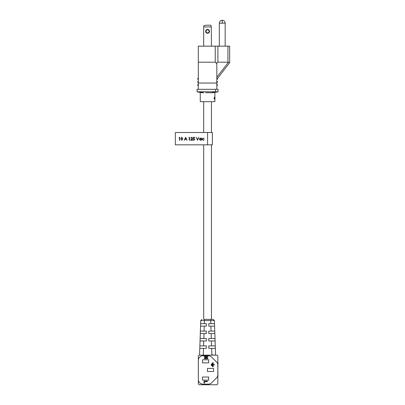 <?xml version="1.0" encoding="UTF-8"?>
<svg xmlns="http://www.w3.org/2000/svg" width="405" height="405" viewBox="0 0 405 405"><rect width="100%" height="100%" fill="white"/><g stroke="black" fill="none" stroke-linecap="round" stroke-linejoin="round"><path stroke-width="0.61" d="M211.456 348.361L208.803 348.361L208.803 345.895L215.268 345.895L215.101 340.959L208.803 340.959L208.803 338.494L215.014 338.494L214.842 333.558L208.803 333.558L208.803 331.093L214.761 331.093L214.589 326.157L208.803 326.157L208.803 323.691L214.503 323.691L214.397 320.568L200.743 320.568L201.979 319.373L200.743 320.568L201.979 319.373L200.743 320.568L200.637 323.691L206.337 323.691L206.337 326.157L200.551 326.157L200.637 323.691L203.685 323.691M198.334 360.328A4.566 4.566 0 0 1 202.895 355.762L208.443 355.762A4.566 4.566 0 0 1 211.673 357.099L216.488 361.913A4.566 4.566 0 0 1 217.824 365.143L217.824 374.757A4.566 4.566 0 0 1 216.488 377.981L211.673 382.796A4.566 4.566 0 0 1 208.443 384.132L202.895 384.132A4.566 4.566 0 0 1 198.334 379.571L198.334 356.38A1.235 1.235 0 0 1 199.564 355.144L199.873 345.895L206.337 345.895L206.337 348.361L203.685 348.361M211.456 323.691L213.42 323.691M203.685 144.833L203.685 319.373L213.162 319.373L211.456 319.373L211.456 144.833M211.456 132.501L211.456 101.66M203.685 338.494L200.126 338.494L200.551 326.157M203.685 331.093L200.384 331.093L206.337 331.093L206.337 333.558L200.298 333.558M203.685 132.501L203.685 101.66M207.573 144.833L212.357 144.833L212.357 132.501L175.35 132.501L175.35 144.833L207.573 144.833L207.573 132.501M179.015 137.609L179.729 137.305L179.729 140.241L179.466 140.241L179.466 137.609L179.015 137.609M181.804 140.317L180.822 138.778L181.804 137.229L182.817 138.778L181.804 140.317M181.086 138.773L181.815 140.019L182.442 139.512L182.554 138.773L181.815 137.533L181.086 138.773M185.642 137.305L187.034 140.241L186.315 139.305L184.984 139.305L184.25 140.241L185.642 137.305M185.657 137.877L185.125 139.001L186.178 139.001L185.657 137.877M188.806 137.609L189.52 137.305L189.52 140.241L189.256 140.241L189.256 137.609L188.806 137.609M191.671 137.533L190.725 138.211L191.686 137.229L192.572 138.105L191.241 139.943L192.608 139.943L192.608 140.241L190.613 140.241L192.309 138.13L191.671 137.533M193.514 137.305L194.719 137.305L194.719 137.609L193.717 137.609L193.56 138.378L194.83 139.285L193.808 140.317L192.912 139.492L193.823 140.019L194.567 139.274L193.858 138.626L193.21 138.773L193.514 137.305M197.544 140.241L196.298 137.305L197.559 139.619L198.825 137.305L197.544 140.241M201.234 138.095L201.498 138.095L201.498 140.241L201.234 139.872L200.359 140.282L199.235 139.163L200.364 138.059L201.234 138.495L201.234 138.095M200.369 138.323L199.503 139.168L200.364 140.019L201.234 139.173L200.369 138.323M203.224 138.059L204.206 138.561L203.204 138.323L202.287 139.163L203.209 140.019L204.206 139.786L203.204 140.282L202.024 139.188L203.224 138.059M198.318 89.328L197.088 89.328L197.088 91.793L215.587 91.793L215.587 89.328L198.318 89.328L198.318 46.155L229.65 46.155L229.65 62.689L227.944 62.188L228.405 62.264L216.822 77.269M205.659 31.352A1.914 1.914 0 0 1 207.573 29.438A1.914 1.914 0 0 1 209.481 31.352A1.914 1.914 0 0 1 207.573 33.266A1.914 1.914 0 0 1 205.659 31.352M209.112 31.352A1.544 1.544 0 0 0 207.573 29.808A1.544 1.544 0 0 0 206.029 31.352A1.544 1.544 0 0 0 207.573 32.891A1.544 1.544 0 0 0 209.112 31.352M225.18 46.155L225.18 23.181L219.318 23.181L219.318 46.155M214.685 97.413L214.245 98.147L214.69 98.855L214.442 99.154L214.037 98.152L214.463 97.332M214.939 97.716L214.979 99.129L214.807 97.904M214.69 98.866L214.69 97.367M200.353 92.446L197.088 91.793L200.262 92.431L200.262 101.66L214.878 101.66L214.878 99.129M214.979 97.291L214.878 97.686M214.878 97.291L214.878 92.431L211.349 92.765L215.587 91.793M205.608 92.694L211.349 92.765M203.796 92.765L199.407 91.793L203.796 92.765L202.419 92.73M217.915 46.155L217.915 62.188L216.822 62.628L216.822 63.782L215.237 62.188L215.237 46.155M198.318 83.045L216.822 83.045L216.822 63.782M216.822 83.045L216.822 89.328L218.057 89.328L218.057 91.636M201.518 92.618L200.409 92.456M212.721 92.73L218.057 91.793L213.43 92.644M198.318 62.188L215.237 62.188M217.915 62.188L227.944 62.188L227.944 46.155M201.71 92.644L202.287 92.715M216.822 78.226C217.612 78.641 217.612 78.641 216.822 78.226C217.612 78.641 217.612 78.641 216.822 78.226A0.618 0.618 0 0 1 217.439 78.843A0.618 0.618 0 0 1 216.822 79.456A0.618 0.618 0 0 0 217.439 78.843A0.618 0.618 0 0 0 216.822 78.226M215.587 89.328L216.822 89.059M210.838 25.186L206.15 25.186L203.685 25.799L203.685 26.912L211.273 26.912L210.838 25.186M211.456 46.155L211.273 26.912M203.685 46.155L203.685 26.912M200.171 46.155L202.019 46.155M198.318 82.544A0.618 0.618 0 0 1 197.701 81.926A0.618 0.618 0 0 1 198.318 81.309A0.618 0.618 0 0 0 197.701 81.926A0.618 0.618 0 0 0 198.318 82.544M198.318 85.627A0.618 0.618 0 0 1 197.701 85.009A0.618 0.618 0 0 1 198.318 84.392A0.618 0.618 0 0 0 197.701 85.009A0.618 0.618 0 0 0 198.318 85.627M216.822 81.309A0.618 0.618 0 0 1 217.439 81.926A0.618 0.618 0 0 1 216.822 82.544A0.618 0.618 0 0 0 217.439 81.926A0.618 0.618 0 0 0 216.822 81.309M216.822 84.392A0.618 0.618 0 0 1 217.439 85.009A0.618 0.618 0 0 1 216.822 85.627A0.618 0.618 0 0 0 217.439 85.009A0.618 0.618 0 0 0 216.822 84.392M198.318 79.456A0.618 0.618 0 0 1 197.701 78.843A0.618 0.618 0 0 1 198.318 78.226A0.618 0.618 0 0 0 197.701 78.843A0.618 0.618 0 0 0 198.318 79.456M215.733 91.793L218.057 91.788L215.835 92.264M214.534 99.154L214.037 98.152M214.123 98.152L214.554 97.114M207.426 371.491L213.592 371.491L213.592 368.408L207.426 368.408L207.426 371.491M202.49 362.855L208.656 362.855L208.656 359.772L202.49 359.772L202.49 362.855M202.49 377.04L202.49 380.123L208.656 380.123L208.656 377.04L202.49 377.04M217.824 374.757L217.824 383.515A1.235 1.235 0 0 1 216.589 384.75L199.564 384.75A1.235 1.235 0 0 1 198.334 383.515L198.334 379.571M199.554 355.144L216.589 355.144A1.235 1.235 0 0 1 217.824 356.38L217.824 365.143M217.946 373.516L217.824 374.883L217.824 373.228M210.894 326.157L211.066 331.093L214.761 331.093L214.842 333.558L211.152 333.558L211.319 338.494L215.014 338.494L215.101 340.959L211.405 340.959L211.577 345.895L215.268 345.895L215.587 355.144L215.354 348.361L215.587 355.144L211.886 354.957L211.663 348.361L215.354 348.361L208.803 348.361M203.993 333.558L203.821 338.494L206.337 338.494L206.337 340.959L200.045 340.959L200.126 338.494L203.821 338.494L200.126 338.494M206.337 348.361L199.786 348.361M217.824 362.495L217.946 362.237M217.824 362.9L217.946 362.495M217.946 368.297L217.824 367.796M217.824 371.901L217.824 368.408M217.824 377.349L217.824 376.113M217.824 364.343L217.946 362.9M217.824 366.403L217.946 365.993M217.946 374.883L217.946 376.113M217.946 364.343L217.946 365.71M217.824 367.578L217.946 366.5M217.946 371.932L217.946 373.228M203.735 340.959L203.568 345.895L199.873 345.895L200.045 340.959M204.247 326.157L204.074 331.093L200.384 331.093M203.568 345.895L199.873 345.895M204.439 319.373L204.333 323.691L200.637 323.691M210.701 319.373L210.808 323.691L214.503 323.691L214.589 326.157M213.349 320.517L214.397 320.568L213.162 319.373M207.35 381.176L204.024 381.176L204.024 383.029L204.515 383.029L204.515 381.672L207.35 381.672L207.35 381.176M207.846 356.486L204.297 356.486L204.297 356.977L206.818 356.977L204.297 358.197L204.297 358.688L207.846 358.688L207.846 358.197L205.203 358.197L207.846 357.007L207.846 356.486M213.157 362.632L212.787 362.632L212.787 366.829L213.157 366.829L213.157 364.915L214.412 364.915L214.412 364.546L213.157 364.546L213.157 362.632M212.412 363.371L212.043 363.371L212.043 366.09L212.412 366.09L212.412 363.371M211.673 364.11L211.304 364.11L211.304 365.35L211.673 365.35L211.673 364.11M225.18 23.181C225.003 21.399 224.026 20.422 222.249 20.25L222.249 23.181M216.822 79.213A0.37 0.37 0 0 0 217.191 78.843A0.37 0.37 0 0 0 216.822 78.474M216.822 82.296A0.37 0.37 0 0 0 217.191 81.926A0.37 0.37 0 0 0 216.822 81.557M216.822 85.379A0.37 0.37 0 0 0 217.191 85.009A0.37 0.37 0 0 0 216.822 84.64M198.318 84.64A0.37 0.37 0 0 0 197.949 85.009A0.37 0.37 0 0 0 198.318 85.379M198.318 81.557A0.37 0.37 0 0 0 197.949 81.926A0.37 0.37 0 0 0 198.318 82.296M198.318 78.474A0.37 0.37 0 0 0 197.949 78.843A0.37 0.37 0 0 0 198.318 79.213M203.254 355.144L203.482 348.361M222.249 20.25C220.472 20.422 219.495 21.399 219.318 23.181M217.384 78.585L229.65 62.689M197.448 91.879L198.678 92.143"/></g></svg>
